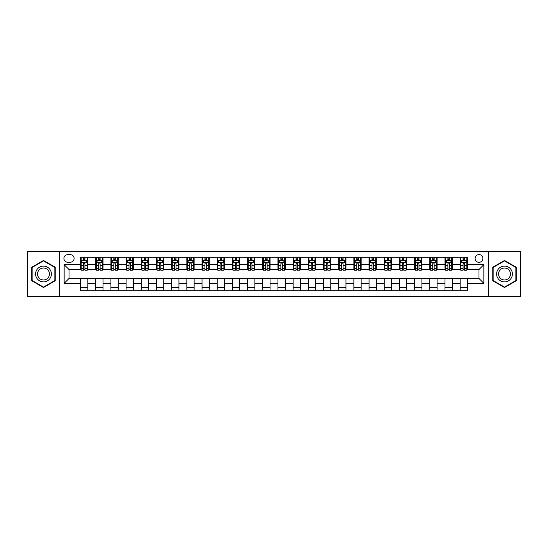 <?xml version="1.0" encoding="UTF-8"?>
<svg xmlns="http://www.w3.org/2000/svg" width="548" height="548" viewBox="0 0 548 548"><rect width="100%" height="100%" fill="white"/><g stroke="black" fill="none" stroke-linecap="round" stroke-linejoin="round"><path stroke-width="0.82" d="M478.993 254.567A3.884 3.884 0 0 0 475.109 258.451A3.884 3.884 0 0 0 478.993 262.341A3.884 3.884 0 0 0 482.884 258.451A3.884 3.884 0 0 0 478.993 254.567M488.713 296.475L520.6 296.475L520.6 251.525L488.713 251.525L488.713 296.475L59.287 296.475L59.287 251.525L27.4 251.525L27.4 296.475L59.287 296.475M67.671 262.218L70.343 262.218A3.768 3.768 0 0 0 74.11 258.451A3.768 3.768 0 0 0 70.343 254.683L67.671 254.683A3.768 3.768 0 0 0 63.904 258.451A3.768 3.768 0 0 0 67.671 262.218M488.713 251.525L59.287 251.525M80.549 283.357L64.15 283.357L64.15 264.643L80.549 264.643L80.549 269.506L69.007 269.506L69.007 278.494L80.549 278.494L80.549 290.7L467.451 290.7L467.451 278.494L478.993 278.494L478.993 269.506L467.451 269.506L467.451 264.643L483.85 264.643L483.85 283.357L467.451 283.357M467.451 264.643L467.451 257.3L80.549 257.3L80.549 264.643M460.162 257.3L460.162 269.506L460.772 269.506M463.081 269.506L464.54 269.506M466.848 269.506L467.451 269.506M460.162 269.506L451.662 269.506M444.983 257.3L444.983 269.506L445.586 269.506M447.894 269.506L449.353 269.506M444.983 269.506L436.475 269.506M429.796 257.3L429.796 269.506L430.406 269.506M432.708 269.506L434.167 269.506M429.796 269.506L421.289 269.506M414.61 257.3L414.61 269.506L415.22 269.506M417.528 269.506L418.987 269.506M414.61 269.506L406.109 269.506M399.424 257.3L399.424 269.506L400.033 269.506M402.342 269.506L403.801 269.506M399.424 269.506L390.923 269.506M384.244 257.3L384.244 269.506L384.847 269.506M387.155 269.506L388.614 269.506M384.244 269.506L375.736 269.506M369.057 257.3L369.057 269.506L369.667 269.506M371.969 269.506L373.428 269.506M369.057 269.506L360.55 269.506M353.871 257.3L353.871 269.506L354.481 269.506M356.789 269.506L358.248 269.506M353.871 269.506L345.37 269.506M338.685 257.3L338.685 269.506L339.294 269.506M341.603 269.506L343.062 269.506M338.685 269.506L330.184 269.506M323.505 257.3L323.505 269.506L324.108 269.506M326.416 269.506L327.875 269.506M323.505 269.506L314.997 269.506M308.319 257.3L308.319 269.506L308.928 269.506M311.23 269.506L312.689 269.506M308.319 269.506L299.811 269.506M293.132 257.3L293.132 269.506L293.742 269.506M296.05 269.506L297.509 269.506M293.132 269.506L284.631 269.506M277.946 257.3L277.946 269.506L278.555 269.506M280.864 269.506L282.323 269.506M277.946 269.506L269.445 269.506M262.766 257.3L262.766 269.506L263.369 269.506M265.677 269.506L267.136 269.506M262.766 269.506L254.258 269.506M247.58 257.3L247.58 269.506L248.189 269.506M250.491 269.506L251.95 269.506M247.58 269.506L239.072 269.506M232.393 257.3L232.393 269.506L233.003 269.506M235.311 269.506L236.77 269.506M232.393 269.506L223.892 269.506M217.207 257.3L217.207 269.506L217.816 269.506M220.125 269.506L221.584 269.506M217.207 269.506L208.706 269.506M202.027 257.3L202.027 269.506L202.63 269.506M204.938 269.506L206.397 269.506M202.027 269.506L193.519 269.506M186.841 257.3L186.841 269.506L187.45 269.506M189.752 269.506L191.211 269.506M186.841 269.506L178.333 269.506M171.654 257.3L171.654 269.506L172.264 269.506M174.572 269.506L176.031 269.506M171.654 269.506L163.153 269.506M156.468 257.3L156.468 269.506L157.077 269.506M159.386 269.506L160.845 269.506M156.468 269.506L147.967 269.506M141.288 257.3L141.288 269.506L141.891 269.506M144.199 269.506L145.658 269.506M141.288 269.506L132.78 269.506M126.102 257.3L126.102 269.506L126.711 269.506M129.013 269.506L130.472 269.506M126.102 269.506L117.594 269.506M110.915 257.3L110.915 269.506L111.525 269.506M113.833 269.506L115.292 269.506M110.915 269.506L102.414 269.506M95.729 257.3L95.729 269.506L96.338 269.506M98.647 269.506L100.106 269.506M95.729 269.506L87.228 269.506M80.549 269.506L81.152 269.506M83.46 269.506L84.919 269.506M80.549 278.494L87.838 278.494L87.838 290.7M467.451 278.494L87.838 278.494M87.838 257.3L87.838 269.506M80.549 260.334L81.152 260.334M83.46 260.334L84.919 260.334M87.228 260.334L87.838 260.334M80.549 287.666L87.838 287.666M95.729 278.494L95.729 290.7M103.017 257.3L103.017 269.506M95.729 260.334L96.338 260.334M98.647 260.334L100.106 260.334M102.414 260.334L103.017 260.334M103.017 278.494L103.017 290.7M95.729 287.666L103.017 287.666M110.915 278.494L110.915 290.7M118.204 278.494L118.204 290.7M110.915 287.666L118.204 287.666M118.204 257.3L118.204 269.506M110.915 260.334L111.525 260.334M113.833 260.334L115.292 260.334M117.594 260.334L118.204 260.334M126.102 278.494L126.102 290.7M133.39 278.494L133.39 290.7M126.102 287.666L133.39 287.666M133.39 257.3L133.39 269.506M126.102 260.334L126.711 260.334M129.013 260.334L130.472 260.334M132.78 260.334L133.39 260.334M141.288 278.494L141.288 290.7M148.577 278.494L148.577 290.7M141.288 287.666L148.577 287.666M148.577 257.3L148.577 269.506M141.288 260.334L141.891 260.334M144.199 260.334L145.658 260.334M147.967 260.334L148.577 260.334M156.468 278.494L156.468 290.7M163.756 278.494L163.756 290.7M156.468 287.666L163.756 287.666M163.756 257.3L163.756 269.506M156.468 260.334L157.077 260.334M159.386 260.334L160.845 260.334M163.153 260.334L163.756 260.334M171.654 278.494L171.654 290.7M178.943 278.494L178.943 290.7M171.654 287.666L178.943 287.666M178.943 257.3L178.943 269.506M171.654 260.334L172.264 260.334M174.572 260.334L176.031 260.334M178.333 260.334L178.943 260.334M186.841 278.494L186.841 290.7M194.129 278.494L194.129 290.7M186.841 287.666L194.129 287.666M194.129 257.3L194.129 269.506M186.841 260.334L187.45 260.334M189.752 260.334L191.211 260.334M193.519 260.334L194.129 260.334M202.027 278.494L202.027 290.7M209.315 278.494L209.315 290.7M202.027 287.666L209.315 287.666M209.315 257.3L209.315 269.506M202.027 260.334L202.63 260.334M204.938 260.334L206.397 260.334M208.706 260.334L209.315 260.334M217.207 278.494L217.207 290.7M224.495 278.494L224.495 290.7M217.207 287.666L224.495 287.666M224.495 257.3L224.495 269.506M217.207 260.334L217.816 260.334M220.125 260.334L221.584 260.334M223.892 260.334L224.495 260.334M232.393 278.494L232.393 290.7M239.681 278.494L239.681 290.7M232.393 287.666L239.681 287.666M239.681 257.3L239.681 269.506M232.393 260.334L233.003 260.334M235.311 260.334L236.77 260.334M239.072 260.334L239.681 260.334M247.58 278.494L247.58 290.7M254.868 278.494L254.868 290.7M247.58 287.666L254.868 287.666M254.868 257.3L254.868 269.506M247.58 260.334L248.189 260.334M250.491 260.334L251.95 260.334M254.258 260.334L254.868 260.334M262.766 278.494L262.766 290.7M270.054 278.494L270.054 290.7M262.766 287.666L270.054 287.666M270.054 257.3L270.054 269.506M262.766 260.334L263.369 260.334M265.677 260.334L267.136 260.334M269.445 260.334L270.054 260.334M277.946 278.494L277.946 290.7M285.234 278.494L285.234 290.7M277.946 287.666L285.234 287.666M285.234 257.3L285.234 269.506M277.946 260.334L278.555 260.334M280.864 260.334L282.323 260.334M284.631 260.334L285.234 260.334M293.132 278.494L293.132 290.7M300.42 278.494L300.42 290.7M293.132 287.666L300.42 287.666M300.42 257.3L300.42 269.506M293.132 260.334L293.742 260.334M296.05 260.334L297.509 260.334M299.811 260.334L300.42 260.334M308.319 278.494L308.319 290.7M315.607 278.494L315.607 290.7M308.319 287.666L315.607 287.666M315.607 257.3L315.607 269.506M308.319 260.334L308.928 260.334M311.23 260.334L312.689 260.334M314.997 260.334L315.607 260.334M323.505 278.494L323.505 290.7M330.793 278.494L330.793 290.7M323.505 287.666L330.793 287.666M330.793 257.3L330.793 269.506M323.505 260.334L324.108 260.334M326.416 260.334L327.875 260.334M330.184 260.334L330.793 260.334M338.685 278.494L338.685 290.7M345.973 278.494L345.973 290.7M338.685 287.666L345.973 287.666M345.973 257.3L345.973 269.506M338.685 260.334L339.294 260.334M341.603 260.334L343.062 260.334M345.37 260.334L345.973 260.334M353.871 278.494L353.871 290.7M361.159 278.494L361.159 290.7M353.871 287.666L361.159 287.666M361.159 257.3L361.159 269.506M353.871 260.334L354.481 260.334M356.789 260.334L358.248 260.334M360.55 260.334L361.159 260.334M369.057 278.494L369.057 290.7M376.346 278.494L376.346 290.7M369.057 287.666L376.346 287.666M376.346 257.3L376.346 269.506M369.057 260.334L369.667 260.334M371.969 260.334L373.428 260.334M375.736 260.334L376.346 260.334M384.244 278.494L384.244 290.7M391.532 278.494L391.532 290.7M384.244 287.666L391.532 287.666M391.532 257.3L391.532 269.506M384.244 260.334L384.847 260.334M387.155 260.334L388.614 260.334M390.923 260.334L391.532 260.334M399.424 278.494L399.424 290.7M406.712 278.494L406.712 290.7M399.424 287.666L406.712 287.666M406.712 257.3L406.712 269.506M399.424 260.334L400.033 260.334M402.342 260.334L403.801 260.334M406.109 260.334L406.712 260.334M414.61 278.494L414.61 290.7M421.898 278.494L421.898 290.7M414.61 287.666L421.898 287.666M421.898 257.3L421.898 269.506M414.61 260.334L415.22 260.334M417.528 260.334L418.987 260.334M421.289 260.334L421.898 260.334M429.796 278.494L429.796 290.7M437.085 278.494L437.085 290.7M429.796 287.666L437.085 287.666M437.085 257.3L437.085 269.506M429.796 260.334L430.406 260.334M432.708 260.334L434.167 260.334M436.475 260.334L437.085 260.334M444.983 278.494L444.983 290.7M452.271 278.494L452.271 290.7M444.983 287.666L452.271 287.666M452.271 257.3L452.271 269.506M444.983 260.334L445.586 260.334M447.894 260.334L449.353 260.334M451.662 260.334L452.271 260.334M460.162 278.494L460.162 290.7M460.162 287.666L467.451 287.666M460.162 260.334L460.772 260.334M463.081 260.334L464.54 260.334M466.848 260.334L467.451 260.334M69.007 269.506L64.15 264.643M69.007 278.494L64.15 283.357M483.85 264.643L478.993 269.506M483.85 283.357L478.993 278.494M43.498 287.536L55.218 280.768L55.218 267.232L43.498 260.464L31.77 267.232L31.77 280.768L43.498 287.536M516.23 267.232L504.503 260.464L492.782 267.232L492.782 280.768L504.503 287.536L516.23 280.768L516.23 267.232M84.919 258.875L83.46 258.875M87.228 268.712L84.919 268.712L84.919 270.233L87.228 270.233L87.228 262.821L86.015 260.396L82.371 260.396L81.152 262.821L81.152 270.233L83.46 270.233L83.46 268.712L81.152 268.712M81.152 262.821L81.152 257.3M87.228 262.821L87.228 257.3M83.46 260.396L83.46 257.3M84.919 257.3L84.919 260.396M84.919 268.712L84.919 263.732C84.433 262.8 83.947 262.8 83.46 263.732L83.46 268.712M100.106 258.875L98.647 258.875M102.414 268.712L100.106 268.712L100.106 270.233L102.414 270.233L102.414 262.821L101.195 260.396L97.551 260.396L96.338 262.821L96.338 270.233L98.647 270.233L98.647 268.712L96.338 268.712M96.338 262.821L96.338 257.3M102.414 262.821L102.414 257.3M98.647 260.396L98.647 257.3M100.106 257.3L100.106 260.396M100.106 268.712L100.106 263.732C99.62 262.8 99.133 262.8 98.647 263.732L98.647 268.712M115.292 258.875L113.833 258.875M117.594 268.712L115.292 268.712L115.292 270.233L117.594 270.233L117.594 262.821L116.382 260.396L112.737 260.396L111.525 262.821L111.525 270.233L113.833 270.233L113.833 268.712L111.525 268.712M111.525 262.821L111.525 257.3M117.594 262.821L117.594 257.3M113.833 260.396L113.833 257.3M115.292 257.3L115.292 260.396M115.292 268.712L115.292 263.732C114.806 262.8 114.32 262.8 113.833 263.732L113.833 268.712M130.472 258.875L129.013 258.875M132.78 268.712L130.472 268.712L130.472 270.233L132.78 270.233L132.78 262.821L131.568 260.396L127.924 260.396L126.711 262.821L126.711 270.233L129.013 270.233L129.013 268.712L126.711 268.712M126.711 262.821L126.711 257.3M132.78 262.821L132.78 257.3M129.013 260.396L129.013 257.3M130.472 257.3L130.472 260.396M130.472 268.712L130.472 263.732C129.986 262.8 129.506 262.8 129.013 263.732L129.013 268.712M145.658 258.875L144.199 258.875M147.967 268.712L145.658 268.712L145.658 270.233L147.967 270.233L147.967 262.821L146.754 260.396L143.11 260.396L141.891 262.821L141.891 270.233L144.199 270.233L144.199 268.712L141.891 268.712M141.891 262.821L141.891 257.3M147.967 262.821L147.967 257.3M144.199 260.396L144.199 257.3M145.658 257.3L145.658 260.396M145.658 268.712L145.658 263.732C145.172 262.8 144.686 262.8 144.199 263.732L144.199 268.712M50.334 270.054A7.898 7.898 0 0 0 39.545 267.164A7.898 7.898 0 0 0 36.654 277.946A7.898 7.898 0 0 0 47.443 280.836A7.898 7.898 0 0 0 50.334 270.054M48.676 271.013A5.98 5.98 0 0 0 40.504 268.821A5.98 5.98 0 0 0 38.319 276.987A5.98 5.98 0 0 0 46.484 279.179A5.98 5.98 0 0 0 48.676 271.013M43.498 287.118L32.14 280.555L32.14 267.445L43.498 260.882L54.855 267.445L54.855 280.555L43.498 287.118M504.503 281.898A7.898 7.898 0 0 0 512.401 274A7.898 7.898 0 0 0 504.503 266.102A7.898 7.898 0 0 0 496.611 274A7.898 7.898 0 0 0 504.503 281.898M504.503 279.98A5.98 5.98 0 0 0 510.483 274A5.98 5.98 0 0 0 504.503 268.02A5.98 5.98 0 0 0 498.529 274A5.98 5.98 0 0 0 504.503 279.98M493.145 267.445L504.503 260.882L515.86 267.445L515.86 280.555L504.503 287.118L493.145 280.555L493.145 267.445M160.845 258.875L159.386 258.875M163.153 268.712L160.845 268.712L160.845 270.233L163.153 270.233L163.153 262.821L161.934 260.396L158.29 260.396L157.077 262.821L157.077 270.233L159.386 270.233L159.386 268.712L157.077 268.712M157.077 262.821L157.077 257.3M163.153 262.821L163.153 257.3M159.386 260.396L159.386 257.3M160.845 257.3L160.845 260.396M160.845 268.712L160.845 263.732C160.359 262.8 159.872 262.8 159.386 263.732L159.386 268.712M176.031 258.875L174.572 258.875M178.333 268.712L176.031 268.712L176.031 270.233L178.333 270.233L178.333 262.821L177.12 260.396L173.476 260.396L172.264 262.821L172.264 270.233L174.572 270.233L174.572 268.712L172.264 268.712M172.264 262.821L172.264 257.3M178.333 262.821L178.333 257.3M174.572 260.396L174.572 257.3M176.031 257.3L176.031 260.396M176.031 268.712L176.031 263.732C175.545 262.8 175.059 262.8 174.572 263.732L174.572 268.712M191.211 258.875L189.752 258.875M193.519 268.712L191.211 268.712L191.211 270.233L193.519 270.233L193.519 262.821L192.307 260.396L188.663 260.396L187.45 262.821L187.45 270.233L189.752 270.233L189.752 268.712L187.45 268.712M187.45 262.821L187.45 257.3M193.519 262.821L193.519 257.3M189.752 260.396L189.752 257.3M191.211 257.3L191.211 260.396M191.211 268.712L191.211 263.732C190.725 262.8 190.245 262.8 189.752 263.732L189.752 268.712M206.397 258.875L204.938 258.875M208.706 268.712L206.397 268.712L206.397 270.233L208.706 270.233L208.706 262.821L207.493 260.396L203.849 260.396L202.63 262.821L202.63 270.233L204.938 270.233L204.938 268.712L202.63 268.712M202.63 262.821L202.63 257.3M208.706 262.821L208.706 257.3M204.938 260.396L204.938 257.3M206.397 257.3L206.397 260.396M206.397 268.712L206.397 263.732C205.911 262.8 205.425 262.8 204.938 263.732L204.938 268.712M221.584 258.875L220.125 258.875M223.892 268.712L221.584 268.712L221.584 270.233L223.892 270.233L223.892 262.821L222.673 260.396L219.029 260.396L217.816 262.821L217.816 270.233L220.125 270.233L220.125 268.712L217.816 268.712M217.816 262.821L217.816 257.3M223.892 262.821L223.892 257.3M220.125 260.396L220.125 257.3M221.584 257.3L221.584 260.396M221.584 268.712L221.584 263.732C221.097 262.8 220.611 262.8 220.125 263.732L220.125 268.712M236.77 258.875L235.311 258.875M239.072 268.712L236.77 268.712L236.77 270.233L239.072 270.233L239.072 262.821L237.859 260.396L234.215 260.396L233.003 262.821L233.003 270.233L235.311 270.233L235.311 268.712L233.003 268.712M233.003 262.821L233.003 257.3M239.072 262.821L239.072 257.3M235.311 260.396L235.311 257.3M236.77 257.3L236.77 260.396M236.77 268.712L236.77 263.732C236.284 262.8 235.798 262.8 235.311 263.732L235.311 268.712M251.95 258.875L250.491 258.875M254.258 268.712L251.95 268.712L251.95 270.233L254.258 270.233L254.258 262.821L253.046 260.396L249.402 260.396L248.189 262.821L248.189 270.233L250.491 270.233L250.491 268.712L248.189 268.712M248.189 262.821L248.189 257.3M254.258 262.821L254.258 257.3M250.491 260.396L250.491 257.3M251.95 257.3L251.95 260.396M251.95 268.712L251.95 263.732C251.464 262.8 250.984 262.8 250.491 263.732L250.491 268.712M267.136 258.875L265.677 258.875M269.445 268.712L267.136 268.712L267.136 270.233L269.445 270.233L269.445 262.821L268.232 260.396L264.588 260.396L263.369 262.821L263.369 270.233L265.677 270.233L265.677 268.712L263.369 268.712M263.369 262.821L263.369 257.3M269.445 262.821L269.445 257.3M265.677 260.396L265.677 257.3M267.136 257.3L267.136 260.396M267.136 268.712L267.136 263.732C266.65 262.8 266.164 262.8 265.677 263.732L265.677 268.712M282.323 258.875L280.864 258.875M284.631 268.712L282.323 268.712L282.323 270.233L284.631 270.233L284.631 262.821L283.412 260.396L279.768 260.396L278.555 262.821L278.555 270.233L280.864 270.233L280.864 268.712L278.555 268.712M278.555 262.821L278.555 257.3M284.631 262.821L284.631 257.3M280.864 260.396L280.864 257.3M282.323 257.3L282.323 260.396M282.323 268.712L282.323 263.732C281.836 262.8 281.35 262.8 280.864 263.732L280.864 268.712M297.509 258.875L296.05 258.875M299.811 268.712L297.509 268.712L297.509 270.233L299.811 270.233L299.811 262.821L298.598 260.396L294.954 260.396L293.742 262.821L293.742 270.233L296.05 270.233L296.05 268.712L293.742 268.712M293.742 262.821L293.742 257.3M299.811 262.821L299.811 257.3M296.05 260.396L296.05 257.3M297.509 257.3L297.509 260.396M297.509 268.712L297.509 263.732C297.023 262.8 296.536 262.8 296.05 263.732L296.05 268.712M312.689 258.875L311.23 258.875M314.997 268.712L312.689 268.712L312.689 270.233L314.997 270.233L314.997 262.821L313.785 260.396L310.141 260.396L308.928 262.821L308.928 270.233L311.23 270.233L311.23 268.712L308.928 268.712M308.928 262.821L308.928 257.3M314.997 262.821L314.997 257.3M311.23 260.396L311.23 257.3M312.689 257.3L312.689 260.396M312.689 268.712L312.689 263.732C312.202 262.8 311.716 262.8 311.23 263.732L311.23 268.712M327.875 258.875L326.416 258.875M330.184 268.712L327.875 268.712L327.875 270.233L330.184 270.233L330.184 262.821L328.971 260.396L325.327 260.396L324.108 262.821L324.108 270.233L326.416 270.233L326.416 268.712L324.108 268.712M324.108 262.821L324.108 257.3M330.184 262.821L330.184 257.3M326.416 260.396L326.416 257.3M327.875 257.3L327.875 260.396M327.875 268.712L327.875 263.732C327.389 262.8 326.903 262.8 326.416 263.732L326.416 268.712M343.062 258.875L341.603 258.875M345.37 268.712L343.062 268.712L343.062 270.233L345.37 270.233L345.37 262.821L344.151 260.396L340.507 260.396L339.294 262.821L339.294 270.233L341.603 270.233L341.603 268.712L339.294 268.712M339.294 262.821L339.294 257.3M345.37 262.821L345.37 257.3M341.603 260.396L341.603 257.3M343.062 257.3L343.062 260.396M343.062 268.712L343.062 263.732C342.575 262.8 342.089 262.8 341.603 263.732L341.603 268.712M358.248 258.875L356.789 258.875M360.55 268.712L358.248 268.712L358.248 270.233L360.55 270.233L360.55 262.821L359.337 260.396L355.693 260.396L354.481 262.821L354.481 270.233L356.789 270.233L356.789 268.712L354.481 268.712M354.481 262.821L354.481 257.3M360.55 262.821L360.55 257.3M356.789 260.396L356.789 257.3M358.248 257.3L358.248 260.396M358.248 268.712L358.248 263.732C357.762 262.8 357.275 262.8 356.789 263.732L356.789 268.712M373.428 258.875L371.969 258.875M375.736 268.712L373.428 268.712L373.428 270.233L375.736 270.233L375.736 262.821L374.524 260.396L370.88 260.396L369.667 262.821L369.667 270.233L371.969 270.233L371.969 268.712L369.667 268.712M369.667 262.821L369.667 257.3M375.736 262.821L375.736 257.3M371.969 260.396L371.969 257.3M373.428 257.3L373.428 260.396M373.428 268.712L373.428 263.732C372.941 262.8 372.455 262.8 371.969 263.732L371.969 268.712M388.614 258.875L387.155 258.875M390.923 268.712L388.614 268.712L388.614 270.233L390.923 270.233L390.923 262.821L389.71 260.396L386.066 260.396L384.847 262.821L384.847 270.233L387.155 270.233L387.155 268.712L384.847 268.712M384.847 262.821L384.847 257.3M390.923 262.821L390.923 257.3M387.155 260.396L387.155 257.3M388.614 257.3L388.614 260.396M388.614 268.712L388.614 263.732C388.128 262.8 387.642 262.8 387.155 263.732L387.155 268.712M403.801 258.875L402.342 258.875M406.109 268.712L403.801 268.712L403.801 270.233L406.109 270.233L406.109 262.821L404.89 260.396L401.246 260.396L400.033 262.821L400.033 270.233L402.342 270.233L402.342 268.712L400.033 268.712M400.033 262.821L400.033 257.3M406.109 262.821L406.109 257.3M402.342 260.396L402.342 257.3M403.801 257.3L403.801 260.396M403.801 268.712L403.801 263.732C403.314 262.8 402.828 262.8 402.342 263.732L402.342 268.712M418.987 258.875L417.528 258.875M421.289 268.712L418.987 268.712L418.987 270.233L421.289 270.233L421.289 262.821L420.076 260.396L416.432 260.396L415.22 262.821L415.22 270.233L417.528 270.233L417.528 268.712L415.22 268.712M415.22 262.821L415.22 257.3M421.289 262.821L421.289 257.3M417.528 260.396L417.528 257.3M418.987 257.3L418.987 260.396M418.987 268.712L418.987 263.732C418.501 262.8 418.014 262.8 417.528 263.732L417.528 268.712M434.167 258.875L432.708 258.875M436.475 268.712L434.167 268.712L434.167 270.233L436.475 270.233L436.475 262.821L435.263 260.396L431.619 260.396L430.406 262.821L430.406 270.233L432.708 270.233L432.708 268.712L430.406 268.712M430.406 262.821L430.406 257.3M436.475 262.821L436.475 257.3M432.708 260.396L432.708 257.3M434.167 257.3L434.167 260.396M434.167 268.712L434.167 263.732C433.68 262.8 433.194 262.8 432.708 263.732L432.708 268.712M449.353 258.875L447.894 258.875M451.662 268.712L449.353 268.712L449.353 270.233L451.662 270.233L451.662 262.821L450.449 260.396L446.805 260.396L445.586 262.821L445.586 270.233L447.894 270.233L447.894 268.712L445.586 268.712M445.586 262.821L445.586 257.3M451.662 262.821L451.662 257.3M447.894 260.396L447.894 257.3M449.353 257.3L449.353 260.396M449.353 268.712L449.353 263.732C448.867 262.8 448.38 262.8 447.894 263.732L447.894 268.712M464.54 258.875L463.081 258.875M466.848 268.712L464.54 268.712L464.54 270.233L466.848 270.233L466.848 262.821L465.629 260.396L461.985 260.396L460.772 262.821L460.772 270.233L463.081 270.233L463.081 268.712L460.772 268.712M460.772 262.821L460.772 257.3M466.848 262.821L466.848 257.3M463.081 260.396L463.081 257.3M464.54 257.3L464.54 260.396M464.54 268.712L464.54 263.732C464.053 262.8 463.567 262.8 463.081 263.732L463.081 268.712M95.729 283.357L87.838 283.357M95.729 264.643L87.838 264.643M110.915 264.643L103.017 264.643M110.915 283.357L103.017 283.357M126.102 264.643L118.204 264.643M126.102 283.357L118.204 283.357M141.288 264.643L133.39 264.643M141.288 283.357L133.39 283.357M156.468 264.643L148.577 264.643M156.468 283.357L148.577 283.357M171.654 264.643L163.756 264.643M171.654 283.357L163.756 283.357M186.841 264.643L178.943 264.643M186.841 283.357L178.943 283.357M202.027 264.643L194.129 264.643M202.027 283.357L194.129 283.357M217.207 264.643L209.315 264.643M217.207 283.357L209.315 283.357M232.393 264.643L224.495 264.643M232.393 283.357L224.495 283.357M247.58 264.643L239.681 264.643M247.58 283.357L239.681 283.357M262.766 264.643L254.868 264.643M262.766 283.357L254.868 283.357M277.946 264.643L270.054 264.643M277.946 283.357L270.054 283.357M293.132 264.643L285.234 264.643M293.132 283.357L285.234 283.357M308.319 264.643L300.42 264.643M308.319 283.357L300.42 283.357M323.505 264.643L315.607 264.643M323.505 283.357L315.607 283.357M338.685 264.643L330.793 264.643M338.685 283.357L330.793 283.357M353.871 264.643L345.973 264.643M353.871 283.357L345.973 283.357M369.057 264.643L361.159 264.643M369.057 283.357L361.159 283.357M384.244 264.643L376.346 264.643M384.244 283.357L376.346 283.357M399.424 264.643L391.532 264.643M399.424 283.357L391.532 283.357M414.61 264.643L406.712 264.643M414.61 283.357L406.712 283.357M429.796 264.643L421.898 264.643M429.796 283.357L421.898 283.357M444.983 264.643L437.085 264.643M444.983 283.357L437.085 283.357M460.162 264.643L452.271 264.643M460.162 283.357L452.271 283.357M87.201 262.766L81.186 262.766M81.152 260.54L82.296 260.54M86.084 260.54L87.228 260.54M83.46 265.458L81.152 265.458M87.228 265.458L84.919 265.458M84.919 259.649L83.46 259.649M102.38 262.766L96.366 262.766M96.338 260.54L97.482 260.54M101.27 260.54L102.414 260.54M98.647 265.458L96.338 265.458M102.414 265.458L100.106 265.458M100.106 259.649L98.647 259.649M117.567 262.766L111.552 262.766M111.525 260.54L112.662 260.54M116.457 260.54L117.594 260.54M113.833 265.458L111.525 265.458M117.594 265.458L115.292 265.458M115.292 259.649L113.833 259.649M132.753 262.766L126.739 262.766M126.711 260.54L127.848 260.54M131.643 260.54L132.78 260.54M129.013 265.458L126.711 265.458M132.78 265.458L130.472 265.458M130.472 259.649L129.013 259.649M147.939 262.766L141.925 262.766M141.891 260.54L143.035 260.54M146.823 260.54L147.967 260.54M144.199 265.458L141.891 265.458M147.967 265.458L145.658 265.458M145.658 259.649L144.199 259.649M163.119 262.766L157.105 262.766M157.077 260.54L158.221 260.54M162.009 260.54L163.153 260.54M159.386 265.458L157.077 265.458M163.153 265.458L160.845 265.458M160.845 259.649L159.386 259.649M178.306 262.766L172.291 262.766M172.264 260.54L173.401 260.54M177.196 260.54L178.333 260.54M174.572 265.458L172.264 265.458M178.333 265.458L176.031 265.458M176.031 259.649L174.572 259.649M193.492 262.766L187.478 262.766M187.45 260.54L188.587 260.54M192.382 260.54L193.519 260.54M189.752 265.458L187.45 265.458M193.519 265.458L191.211 265.458M191.211 259.649L189.752 259.649M208.678 262.766L202.664 262.766M202.63 260.54L203.774 260.54M207.562 260.54L208.706 260.54M204.938 265.458L202.63 265.458M208.706 265.458L206.397 265.458M206.397 259.649L204.938 259.649M223.858 262.766L217.844 262.766M217.816 260.54L218.96 260.54M222.748 260.54L223.892 260.54M220.125 265.458L217.816 265.458M223.892 265.458L221.584 265.458M221.584 259.649L220.125 259.649M239.044 262.766L233.03 262.766M233.003 260.54L234.14 260.54M237.935 260.54L239.072 260.54M235.311 265.458L233.003 265.458M239.072 265.458L236.77 265.458M236.77 259.649L235.311 259.649M254.231 262.766L248.217 262.766M248.189 260.54L249.326 260.54M253.121 260.54L254.258 260.54M250.491 265.458L248.189 265.458M254.258 265.458L251.95 265.458M251.95 259.649L250.491 259.649M269.417 262.766L263.403 262.766M263.369 260.54L264.513 260.54M268.301 260.54L269.445 260.54M265.677 265.458L263.369 265.458M269.445 265.458L267.136 265.458M267.136 259.649L265.677 259.649M284.597 262.766L278.583 262.766M278.555 260.54L279.699 260.54M283.487 260.54L284.631 260.54M280.864 265.458L278.555 265.458M284.631 265.458L282.323 265.458M282.323 259.649L280.864 259.649M299.783 262.766L293.769 262.766M293.742 260.54L294.879 260.54M298.674 260.54L299.811 260.54M296.05 265.458L293.742 265.458M299.811 265.458L297.509 265.458M297.509 259.649L296.05 259.649M314.97 262.766L308.956 262.766M308.928 260.54L310.065 260.54M313.86 260.54L314.997 260.54M311.23 265.458L308.928 265.458M314.997 265.458L312.689 265.458M312.689 259.649L311.23 259.649M330.156 262.766L324.142 262.766M324.108 260.54L325.252 260.54M329.04 260.54L330.184 260.54M326.416 265.458L324.108 265.458M330.184 265.458L327.875 265.458M327.875 259.649L326.416 259.649M345.336 262.766L339.322 262.766M339.294 260.54L340.438 260.54M344.226 260.54L345.37 260.54M341.603 265.458L339.294 265.458M345.37 265.458L343.062 265.458M343.062 259.649L341.603 259.649M360.522 262.766L354.508 262.766M354.481 260.54L355.618 260.54M359.413 260.54L360.55 260.54M356.789 265.458L354.481 265.458M360.55 265.458L358.248 265.458M358.248 259.649L356.789 259.649M375.709 262.766L369.695 262.766M369.667 260.54L370.804 260.54M374.599 260.54L375.736 260.54M371.969 265.458L369.667 265.458M375.736 265.458L373.428 265.458M373.428 259.649L371.969 259.649M390.895 262.766L384.881 262.766M384.847 260.54L385.991 260.54M389.779 260.54L390.923 260.54M387.155 265.458L384.847 265.458M390.923 265.458L388.614 265.458M388.614 259.649L387.155 259.649M406.075 262.766L400.061 262.766M400.033 260.54L401.177 260.54M404.965 260.54L406.109 260.54M402.342 265.458L400.033 265.458M406.109 265.458L403.801 265.458M403.801 259.649L402.342 259.649M421.261 262.766L415.247 262.766M415.22 260.54L416.357 260.54M420.152 260.54L421.289 260.54M417.528 265.458L415.22 265.458M421.289 265.458L418.987 265.458M418.987 259.649L417.528 259.649M436.448 262.766L430.433 262.766M430.406 260.54L431.543 260.54M435.338 260.54L436.475 260.54M432.708 265.458L430.406 265.458M436.475 265.458L434.167 265.458M434.167 259.649L432.708 259.649M451.634 262.766L445.62 262.766M445.586 260.54L446.73 260.54M450.518 260.54L451.662 260.54M447.894 265.458L445.586 265.458M451.662 265.458L449.353 265.458M449.353 259.649L447.894 259.649M466.814 262.766L460.8 262.766M460.772 260.54L461.916 260.54M465.704 260.54L466.848 260.54M463.081 265.458L460.772 265.458M466.848 265.458L464.54 265.458M464.54 259.649L463.081 259.649"/></g></svg>
